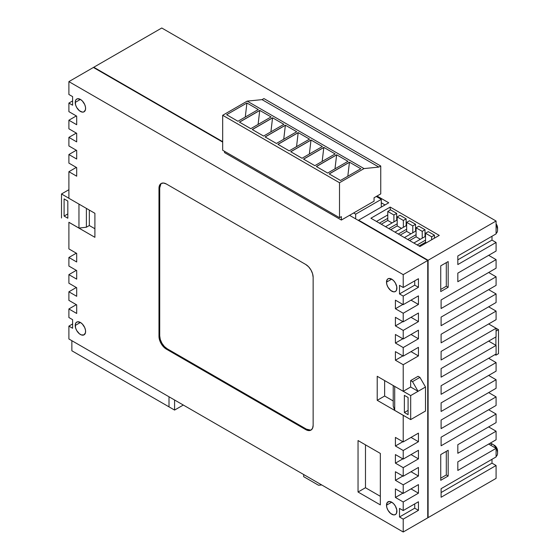 <?xml version="1.0" encoding="UTF-8"?>
<svg xmlns="http://www.w3.org/2000/svg" width="560" height="560" viewBox="0 0 560 560"><rect width="100%" height="100%" fill="white"/><g stroke="black" fill="none" stroke-linecap="round" stroke-linejoin="round"><path stroke-width="0.84" d="M496.083 224.966A7.357 4.249 60 0 1 497.567 230.027A7.357 4.249 60 0 1 496.083 233.373A7.357 4.249 -120 0 0 496.083 224.966M497.567 230.027L497.567 227.885A4.725 2.73 -120 0 0 496.083 223.818L497.315 226.261L497.504 228.599M492.373 444.066L492.373 444.066A7.357 4.249 60 0 1 497.567 453.075A7.357 4.249 60 0 1 496.083 456.421A7.357 4.249 -120 0 0 497.161 450.513A7.357 4.249 -120 0 0 492.373 444.066L490.511 445.144L492.373 444.066A7.357 4.249 -120 0 0 489.874 443.366A7.357 4.249 60 0 1 492.373 444.066L493.577 444.836M497.567 453.075L497.567 450.933A4.725 2.73 -120 0 0 494.228 445.144L496.594 447.636L497.504 451.647M75.208 102.417L80.409 99.421L77.518 98.763L76.083 99.589L75.306 101.304L75.607 104.944L76.734 107.548L79.394 110.726L82.397 112.119L84.084 111.79A7.357 4.249 60 0 1 78.421 109.823A7.357 4.249 60 0 1 75.208 102.417A7.357 4.249 60 0 1 76.734 99.05A7.357 4.249 60 0 1 82.397 101.024A7.357 4.249 60 0 1 85.61 108.423A7.357 4.249 60 0 1 84.084 111.79L85.512 109.536L85.512 107.198L84.735 104.58L82.397 101.024L80.409 99.421L75.208 102.417M75.208 325.472L80.409 322.469L77.518 321.811L76.083 322.637L75.306 324.352L75.607 327.992L76.734 330.596L79.394 333.774L81.424 334.95L84.084 334.838A7.357 4.249 60 0 1 78.421 332.871A7.357 4.249 60 0 1 75.208 325.472A7.357 4.249 60 0 1 76.734 322.105A7.357 4.249 60 0 1 82.397 324.072A7.357 4.249 60 0 1 85.61 331.471A7.357 4.249 60 0 1 84.084 334.838L85.512 332.584L85.512 330.246L84.735 327.628L82.397 324.072L80.409 322.469L75.208 325.472M386.498 282.142L391.699 279.139L388.815 278.481L387.38 279.314L386.498 282.142L386.897 284.669L388.024 287.266L390.684 290.451L393.694 291.844L395.381 291.515A7.357 4.249 60 0 1 389.711 289.548A7.357 4.249 60 0 1 386.498 282.142A7.357 4.249 60 0 1 388.024 278.775A7.357 4.249 60 0 1 393.694 280.749A7.357 4.249 60 0 1 396.9 288.148A7.357 4.249 60 0 1 395.381 291.515L396.508 290.22L396.802 286.916L395.381 283.024L393.694 280.749L391.699 279.139L386.498 282.142M386.498 505.19L391.699 502.187L389.711 501.494L387.38 502.362L386.498 505.19L386.897 507.717L388.024 510.314L390.684 513.499L393.694 514.892L395.381 514.563A7.357 4.249 60 0 1 389.711 512.596A7.357 4.249 60 0 1 386.498 505.19A7.357 4.249 60 0 1 388.024 501.823A7.357 4.249 60 0 1 393.694 503.797A7.357 4.249 60 0 1 396.9 511.196A7.357 4.249 60 0 1 395.381 514.563L396.508 513.268L396.802 509.964L395.381 506.072L393.694 503.797L391.699 502.187L386.498 505.19M68.894 338.982L403.214 532L427.735 517.846L403.214 532L68.894 338.982L68.894 326.109L68.894 338.982M427.735 517.419L428.106 517.629L496.083 478.38L496.083 465.514L491.995 463.155L491.995 459.298L491.995 463.155L496.083 465.514L496.083 478.38L428.106 517.629L428.106 260.267L496.083 221.018L161.763 28L93.779 67.249L93.779 67.676L93.779 67.249L222.684 141.666L93.779 67.249L161.763 28L496.083 221.018L496.083 233.891L496.083 221.018L428.106 260.267L428.106 517.629L427.735 517.419M496.083 456.939L496.083 448.357L488.656 444.066L496.083 448.357L496.083 456.939L441.105 488.677L441.105 497.259L496.083 465.514L441.105 497.259L441.105 488.677L496.083 456.939M496.083 439.782L496.083 431.2L488.656 426.909L496.083 431.2L496.083 439.782L457.821 461.867L457.821 470.449L496.083 448.357L457.821 470.449L457.821 461.867L496.083 439.782M496.083 422.618L496.083 414.043L488.656 409.752L496.083 414.043L496.083 422.618L457.821 444.71L457.821 453.292L496.083 431.2L457.821 453.292L457.821 444.71L496.083 422.618M496.083 405.461L496.083 396.886L488.656 392.595L496.083 396.886L496.083 405.461L441.105 437.206L441.105 445.781L496.083 414.043L441.105 445.781L441.105 437.206L496.083 405.461M496.083 388.304L496.083 379.729L488.656 375.438L496.083 379.729L496.083 388.304L441.105 420.049L441.105 428.624L496.083 396.886L441.105 428.624L441.105 420.049L496.083 388.304M496.083 371.147L496.083 362.572L488.656 358.281L496.083 362.572L496.083 371.147L441.105 402.892L441.105 411.467L496.083 379.729L441.105 411.467L441.105 402.892L496.083 371.147M496.083 353.99L496.083 345.415L488.656 341.124L496.083 345.415L496.083 353.99L441.105 385.735L441.105 394.31L496.083 362.572L441.105 394.31L441.105 385.735L496.083 353.99M496.083 336.833L496.083 328.258L488.656 323.967L496.083 328.258L496.083 336.833L441.105 368.571L441.105 377.153L496.083 345.415L441.105 377.153L441.105 368.571L496.083 336.833M496.083 319.676L496.083 311.094L488.656 306.81L496.083 311.094L496.083 319.676L441.105 351.414L441.105 359.996L496.083 328.258L498.498 329.651L498.498 353.668L498.498 329.651L496.083 331.044L498.498 329.651L496.083 328.258L441.105 359.996L441.105 351.414L496.083 319.676M496.083 302.519L496.083 293.937L488.656 289.653L496.083 293.937L496.083 302.519L441.105 334.257L441.105 342.839L496.083 311.094L441.105 342.839L441.105 334.257L496.083 302.519M496.083 285.362L496.083 276.78L488.656 272.496L496.083 276.78L496.083 285.362L441.105 317.1L441.105 325.682L496.083 293.937L441.105 325.682L441.105 317.1L496.083 285.362M496.083 268.205L496.083 259.623L488.656 255.332L496.083 259.623L496.083 268.205L441.105 299.943L441.105 308.525L496.083 276.78L441.105 308.525L441.105 299.943L496.083 268.205M496.083 251.048L496.083 242.466L491.995 240.107L491.995 236.25L491.995 240.107L496.083 242.466L496.083 251.048L457.821 273.133L457.821 281.715L496.083 259.623L457.821 281.715L457.821 273.133L496.083 251.048M321.741 484.96L318.521 485.247L303.66 476.665L303.66 474.523L303.66 476.665L318.521 485.247L321.741 484.96M68.929 222.285L78.96 228.081L78.96 204.099L78.96 228.081L86.387 227.22L89.327 225.526L94.899 228.746L89.327 225.526L89.327 210.084L89.327 225.526L86.387 227.22L78.96 228.081L68.894 222.306L68.894 248.906L68.894 222.306L94.899 237.321L94.899 213.304L68.894 198.289L68.894 171.696L68.894 198.289L94.899 213.304L94.899 237.321L68.929 222.285M68.894 198.247L61.502 193.977L61.502 218.001L61.502 193.977L68.894 189.707L61.502 193.977L68.894 198.247M64.099 216.069L64.099 198.912L67.816 201.054L67.816 218.211L64.099 216.069L67.816 218.211L67.816 201.054L64.099 198.912L64.099 216.069L67.816 213.92L64.099 216.069M76.321 253.19L68.894 257.481L68.894 266.063L68.894 257.481L76.692 261.982L76.692 253.407L68.894 248.906L76.692 253.407L76.692 261.982L68.894 257.481L76.321 253.19M76.321 270.347L68.894 274.638L68.894 283.22L68.894 274.638L76.692 279.146L76.692 270.564L68.894 266.063L76.692 270.564L76.692 279.146L68.894 274.638L76.321 270.347M76.321 287.504L68.894 291.795L68.894 300.377L68.894 291.795L76.692 296.303L76.692 287.721L68.894 283.22L76.692 287.721L76.692 296.303L68.894 291.795L76.321 287.504M76.321 304.668L68.894 308.952L68.894 317.534L68.894 308.952L76.692 313.46L76.692 304.878L68.894 300.377L76.692 304.878L76.692 313.46L68.894 308.952L76.321 304.668M72.611 323.967L68.894 326.109L72.611 328.258L72.611 319.676L68.894 317.534L72.611 319.676L72.611 328.258L68.894 326.109L72.611 323.967M93.408 67.459L68.894 81.62L68.894 94.486L68.894 81.62L403.214 274.638L403.214 287.504L399.504 285.362L399.504 293.937L403.214 296.086L403.214 304.661L395.416 300.16L395.416 308.735L403.214 313.243L403.214 321.818L395.416 317.317L395.416 325.892L403.214 330.4L403.214 338.975L395.416 334.474L395.416 343.049L403.214 347.557L403.214 356.132L395.416 351.631L395.416 360.213L403.214 364.714L403.214 391.307L377.216 376.292L377.216 400.316L403.214 415.331L394.709 410.375L393.225 406.084L394.709 410.375L410.683 419.594L410.683 395.577L418.075 391.307L412.503 381.654L410.648 380.583L410.648 387.016L418.075 391.307L425.502 387.016L419.93 377.37L412.503 381.654L410.648 380.583L410.648 387.016L403.214 391.307L377.216 376.292L377.216 400.316L403.214 415.331L403.214 441.924L395.416 437.416L395.416 445.998L403.214 450.499L403.214 459.081L395.416 454.58L395.416 463.155L403.214 467.656L403.214 476.238L395.416 471.737L395.416 480.312L403.214 484.82L403.214 493.395L395.416 488.894L395.416 497.469L403.214 501.977L403.214 510.552L399.504 508.41L399.504 516.985L403.214 519.134L403.214 532L403.214 519.134L418.446 510.342L418.446 501.76L403.214 510.552L403.214 501.977L418.446 493.178L418.446 484.603L403.214 493.395L403.214 484.82L418.446 476.021L418.446 467.446L403.214 476.238L403.214 467.656L418.446 458.864L418.446 450.289L403.214 459.081L403.214 450.499L418.446 441.707L418.446 433.132L403.214 441.924L403.214 415.331L410.683 419.594L425.502 411.04L425.502 387.016L425.502 411.04L410.683 419.594L410.683 395.577L403.214 391.307L403.214 364.714L418.446 355.922L418.446 347.34L403.214 356.132L403.214 347.557L418.446 338.765L418.446 330.183L403.214 338.975L403.214 330.4L418.446 321.608L418.446 313.026L403.214 321.818L403.214 313.243L418.446 304.451L418.446 295.869L403.214 304.661L403.214 296.086L418.446 287.287L418.446 278.712L403.214 287.504L403.214 274.638L427.735 260.484L427.735 517.846L427.735 260.484L349.538 215.334L427.735 260.484L403.214 274.638L68.894 81.62L93.408 67.459L222.684 142.093L93.408 67.459M72.611 100.919L68.894 103.061L68.894 111.643L68.894 103.061L72.611 105.21L72.611 96.628L68.894 94.486L72.611 96.628L72.611 105.21L68.894 103.061L72.611 100.919M76.321 115.934L68.894 120.218L68.894 128.8L68.894 120.218L76.692 124.726L76.692 116.144L68.894 111.643L76.692 116.144L76.692 124.726L68.894 120.218L76.321 115.934M76.321 133.091L68.894 137.382L68.894 145.957L68.894 137.382L76.692 141.883L76.692 133.301L68.894 128.8L76.692 133.301L76.692 141.883L68.894 137.382L76.321 133.091M76.321 150.248L68.894 154.539L68.894 163.114L68.894 154.539L76.692 159.04L76.692 150.458L68.894 145.957L76.692 150.458L76.692 159.04L68.894 154.539L76.321 150.248M76.321 167.405L68.894 171.696L76.692 176.197L76.692 167.622L68.894 163.114L76.692 167.622L76.692 176.197L68.894 171.696L76.321 167.405M393.225 400.981L384.643 396.025L377.216 400.316L384.643 396.025L393.225 400.981M384.643 380.583L384.643 396.025L384.643 380.583M412.503 418.544L419.93 414.253L412.503 418.544M160.972 183.841L159.719 187.887L159.719 335.867A10.507 6.069 -120 0 0 167.146 348.74L166.404 349.167A10.507 6.069 60 0 1 158.977 336.301L159.537 339.906L161.154 343.623L163.562 346.871L166.404 349.167L305.704 429.59L308.546 430.577L310.961 430.115L312.571 428.26L313.138 425.299L313.138 277.319L312.571 273.707L310.961 269.997L308.546 266.742L305.704 264.453L166.404 184.023L163.562 183.036L161.154 183.505L159.537 185.36L158.977 188.314L158.977 336.301L158.977 188.314L159.719 187.887L159.719 335.867L158.977 336.301L159.719 335.867L160.286 339.479L161.896 343.189L164.304 346.444L167.146 348.74L306.446 429.163L305.704 429.59L166.404 349.167L167.146 348.74L306.446 429.163L310.576 430.101M358.043 492.023L380.331 504.889L380.331 453.418L358.043 440.552L358.043 492.023L365.477 487.732L380.331 496.314L365.477 487.732L358.043 492.023L358.043 440.552L380.331 453.418L380.331 504.889L358.043 492.023M418.075 376.292L410.648 380.583L418.075 376.292L419.93 377.37L418.075 376.292M457.821 264.558L496.083 242.466L457.821 264.558L457.821 255.976L457.821 264.558M496.083 233.891L457.821 255.976L496.083 233.891M440.734 265.846L440.734 291.578L448.168 287.294L448.168 261.555L440.734 265.846L448.168 261.555L448.168 287.294L446.306 286.216L446.306 262.626L446.306 286.216L448.168 287.294L440.734 291.578L440.734 265.846M440.734 454.58L440.734 480.312L448.168 476.021L448.168 450.289L440.734 454.58L448.168 450.289L448.168 476.021L446.306 474.95L446.306 451.36L446.306 474.95L448.168 476.021L440.734 480.312L440.734 454.58M388.731 202.79L358.638 220.164L428.106 260.267L358.638 220.164L358.638 220.591L358.638 220.164L388.731 202.79L377.027 196.035L388.731 202.79M390.215 207.081L439.25 235.389L419.93 246.54L370.902 218.232L390.215 207.081L439.25 235.389L419.93 246.54L370.902 218.232L390.215 207.081L390.215 210.063L390.215 207.081M365.477 444.843L365.477 487.732L365.477 444.843M441.105 492.541L491.995 463.155L441.105 492.541M399.504 285.362L403.214 287.504L418.446 278.712L418.446 287.287L414.729 285.145L414.729 280.854L414.729 285.145L418.446 287.287L403.214 296.086L399.504 293.937L414.729 285.145L399.504 293.937L399.504 285.362M395.416 317.317L403.214 321.818L418.446 313.026L418.446 321.608L411.019 317.317L418.446 321.608L403.214 330.4L395.416 325.892L402.843 321.608L395.416 325.892L395.416 317.317M395.416 334.474L403.214 338.975L418.446 330.183L418.446 338.765L411.019 334.474L418.446 338.765L403.214 347.557L395.416 343.049L402.843 338.765L395.416 343.049L395.416 334.474M395.416 351.631L403.214 356.132L418.446 347.34L418.446 355.922L411.019 351.631L418.446 355.922L403.214 364.714L395.416 360.213L402.843 355.922L395.416 360.213L395.416 351.631M395.416 437.416L403.214 441.924L418.446 433.132L418.446 441.707L411.019 437.416L418.446 441.707L403.214 450.499L395.416 445.998L402.843 441.707L395.416 445.998L395.416 437.416M395.416 454.58L403.214 459.081L418.446 450.289L418.446 458.864L411.019 454.58L418.446 458.864L403.214 467.656L395.416 463.155L402.843 458.864L395.416 463.155L395.416 454.58M395.416 471.737L403.214 476.238L418.446 467.446L418.446 476.021L411.019 471.737L418.446 476.021L403.214 484.82L395.416 480.312L402.843 476.021L395.416 480.312L395.416 471.737M395.416 488.894L403.214 493.395L418.446 484.603L418.446 493.178L411.019 488.894L418.446 493.178L403.214 501.977L395.416 497.469L402.843 493.178L395.416 497.469L395.416 488.894M395.416 300.16L403.214 304.661L418.446 295.869L418.446 304.451L411.019 300.16L418.446 304.451L403.214 313.243L395.416 308.735L402.843 304.451L395.416 308.735L395.416 300.16M418.446 501.76L403.214 510.552L399.504 508.41L399.504 516.985L403.214 519.134L418.446 510.342L418.446 501.76M414.729 503.902L414.729 508.193L418.446 510.342L414.729 508.193L399.504 516.985L414.729 508.193L414.729 503.902M425.502 387.016L418.075 391.307L412.503 381.654L419.93 377.37L425.502 387.016M418.075 391.307L410.683 395.577L403.256 391.286L410.648 387.016L418.075 391.307M393.225 385.539L393.225 406.084L393.225 385.539M394.709 386.4L394.709 410.375L394.709 386.4M404.369 395.36L408.086 397.509L408.086 414.666L404.369 412.517L404.369 395.36L408.086 397.509L408.086 414.666L404.369 412.517L408.086 410.375L404.369 412.517L404.369 395.36M86.387 208.39L86.387 227.22L86.387 208.39M71.862 350.777L71.862 340.697L71.862 350.777L169.008 406.861L71.862 350.777L174.58 410.074L183.309 405.034L174.58 410.074L174.58 399.994L174.58 410.074L71.862 350.777M169.008 396.781L169.008 406.861L174.58 410.074L169.008 406.861L169.008 396.781M440.734 478.17L446.306 474.95L440.734 478.17M440.734 289.436L446.306 286.216L440.734 289.436M495.901 336.938L495.901 345.303L495.901 336.938M495.901 354.095L495.901 355.173L498.498 353.668L495.901 355.173L495.901 354.095M494.97 354.634L495.901 355.173L494.97 354.634M161.539 183.316A10.507 6.069 -120 0 0 159.719 187.887L158.977 188.314A10.507 6.069 60 0 1 161.154 183.505A10.507 6.069 60 0 1 166.404 184.023L305.704 264.453A10.507 6.069 60 0 1 313.138 277.319L313.138 425.299A10.507 6.069 60 0 1 310.961 430.115A10.507 6.069 60 0 1 305.704 429.59L306.446 429.163A10.507 6.069 -120 0 0 311.318 429.877M457.821 259.84L491.995 240.107L457.821 259.84M425.523 234.325L425.005 234.024L425.523 234.325M416.087 228.879L415.569 228.578L416.087 228.879M406.651 223.433L406.133 223.132L406.651 223.433M397.215 217.987L396.697 217.686L397.215 217.987M387.779 214.921L376.474 221.452L387.779 214.921M385.014 204.932L381.297 202.79L385.014 204.932M355.67 218.876L355.67 214.158L353.626 212.975L374.059 201.18L374.059 197.75L380.744 193.893L380.744 166.012L263.914 98.56L380.744 166.012L378.882 167.083L262.059 99.631L263.914 98.56L262.059 99.631L378.882 167.083L364.028 168.581L247.198 101.129L262.059 99.631L247.198 101.129L364.028 168.581L339.507 182.735L222.684 115.29L247.198 101.129L222.684 115.29L339.507 182.735L339.507 217.693L341.369 216.622L341.369 220.052L353.626 212.975L341.369 220.052L224.539 152.607L341.369 220.052L341.369 216.622L339.507 217.693L222.684 150.248L339.507 217.693L339.507 182.735L364.028 168.581L378.882 167.083L380.744 166.012L380.744 193.893L374.059 197.75L374.059 201.18L353.626 212.975L355.67 214.158L355.67 218.876M376.285 196.462L381.297 199.36L381.297 207.081L381.297 199.36L355.67 214.158L381.297 199.36L376.285 196.462M259.728 110.495L239.519 122.164L259.728 110.495L258.097 124.439L259.749 110.397L239.442 122.122L259.728 110.495M224.539 152.607L224.539 151.319L224.539 152.607M258.265 109.543L246.925 102.998L226.618 114.716L237.958 121.268L258.265 109.543L246.925 102.998L226.618 114.716L237.958 121.268L258.265 109.543M239.442 122.122L250.775 128.667L271.082 116.942L259.749 110.397L271.082 116.942L250.775 128.667L239.442 122.122M285.383 125.195L265.076 136.92L276.409 143.465L296.709 131.74L285.383 125.195L265.146 136.962L285.362 125.293L283.731 139.237L285.383 125.195L296.709 131.74L276.409 143.465L265.076 136.92L285.383 125.195M277.893 144.319L289.219 150.864L309.526 139.139L298.2 132.601L277.893 144.319L298.2 132.601L277.963 144.361L298.172 132.692L296.548 146.636L298.2 132.601L309.526 139.139L289.219 150.864L277.893 144.319M303.527 159.117L314.853 165.662L335.16 153.937L323.827 147.399L303.527 159.117L323.827 147.399L303.597 159.159L323.806 147.49L322.175 161.434L323.827 147.399L335.16 153.937L314.853 165.662L303.527 159.117M340.494 180.467L360.801 168.742L349.461 162.197L329.154 173.915L340.494 180.467L360.801 168.742L349.461 162.197L329.224 173.957L349.44 162.288L347.809 176.246L349.461 162.197L329.154 173.915L340.494 180.467M347.977 161.336L336.644 154.798L316.337 166.516L327.67 173.061L347.977 161.336L336.644 154.798L316.414 166.558L336.623 154.889L334.992 168.833L336.644 154.798L316.337 166.516L327.67 173.061L347.977 161.336M290.71 151.718L302.036 158.263L322.343 146.538L311.01 140L290.71 151.718L311.01 140L290.78 151.76L310.989 140.091L309.358 154.035L311.01 140L322.343 146.538L302.036 158.263L290.71 151.718M252.259 129.521L263.592 136.066L283.892 124.341L272.566 117.796L252.259 129.521L272.566 117.796L252.329 129.563L272.545 117.894L270.914 131.838L272.566 117.796L283.892 124.341L263.592 136.066L252.259 129.521M222.684 150.248L222.684 115.29L222.684 150.248M245.28 117.04L246.925 102.998L245.28 117.04M393.911 221.865L385.553 226.695L393.911 221.865L393.911 215.005L393.911 221.865L396.697 220.262L396.697 213.395L390.565 209.86L387.779 211.463L387.779 220.472L381.283 224.224L387.779 220.472L387.779 211.463L393.911 215.005L396.697 213.395L396.697 220.262L393.911 221.865M379.421 223.153L387.779 218.33L379.421 223.153M392.056 222.936L387.779 220.472L392.056 222.936M403.347 227.318L394.989 232.141L403.347 227.318L403.347 220.451L403.347 227.318L406.133 225.708L406.133 218.841L400.001 215.306L397.215 216.916L397.215 225.918L390.719 229.677L397.215 225.918L397.215 216.916L403.347 220.451L406.133 218.841L406.133 225.708L403.347 227.318M388.857 228.599L397.215 223.776L388.857 228.599M401.492 228.389L397.215 225.918L401.492 228.389M412.783 232.764L404.425 237.587L412.783 232.764L412.783 225.897L412.783 232.764L415.569 231.154L415.569 224.287L409.437 220.752L406.651 222.362L406.651 231.371L400.155 235.123L406.651 231.371L406.651 222.362L412.783 225.897L415.569 224.287L415.569 231.154L412.783 232.764M398.293 234.052L406.651 229.222L398.293 234.052M410.928 233.835L406.651 231.371L410.928 233.835M422.219 238.21L413.861 243.033L422.219 238.21L422.219 231.343L422.219 238.21L425.005 236.6L425.005 229.74L418.873 226.198L416.087 227.808L416.087 236.817L409.591 240.569L416.087 236.817L416.087 227.808L422.219 231.343L425.005 229.74L425.005 236.6L422.219 238.21M407.729 239.498L416.087 234.668L407.729 239.498M420.357 239.281L416.087 236.817L420.357 239.281M425.523 242.263L419.02 246.015L425.523 242.263L425.523 240.121L425.523 242.263L426.433 242.788L425.523 242.263M417.165 244.944L425.523 240.121L425.523 233.254L425.523 240.121L417.165 244.944M434.441 238.168L434.441 235.186L428.309 231.644L425.523 233.254L431.655 236.796L431.655 239.778L431.655 236.796L434.441 235.186L434.441 238.168M434.441 235.186L428.309 231.644L425.523 233.254L431.655 236.796L434.441 235.186M425.005 229.74L418.873 226.198L416.087 227.808L422.219 231.343L425.005 229.74M415.569 224.287L409.437 220.752L406.651 222.362L412.783 225.897L415.569 224.287M406.133 218.841L400.001 215.306L397.215 216.916L403.347 220.451L406.133 218.841M396.697 213.395L390.565 209.86L387.779 211.463L393.911 215.005L396.697 213.395"/></g></svg>
